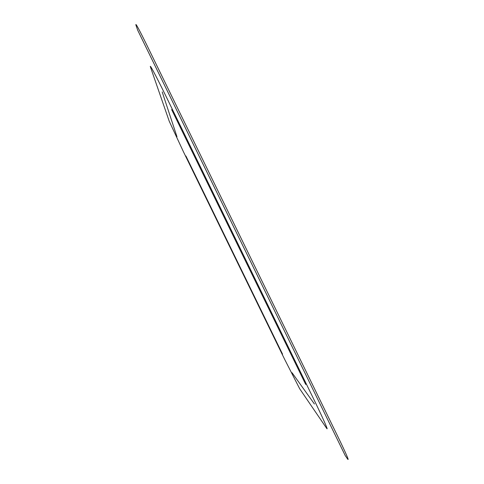 <?xml version="1.0" encoding="UTF-8"?>
<svg xmlns="http://www.w3.org/2000/svg" width="484" height="484" viewBox="0 0 484 484"><rect width="100%" height="100%" fill="white"/><g stroke="black" fill="none" stroke-linecap="round" stroke-linejoin="round"><path stroke-width="0.73" d="M183.484 151.867L169.243 121.266L150.627 67.536C148.673 62.14 155.715 75.201 165.601 95.487L312.724 397.086C322.761 417.625 329.223 432.266 326.525 428.134L299.669 388.743L284.556 359.158L183.484 151.867M171.62 109.572L305.731 384.502M176.981 136.766L162.194 91.9M314.443 404.019L292.027 372.71M282.553 354.179L185.904 155.975M347.663 459.141L345.249 455.601L137.692 30.214L136.028 25.404C135.054 21.949 138.593 28.387 146.646 44.716L338.098 437.07C346.217 453.877 349.406 461.234 347.663 459.141"/></g></svg>
